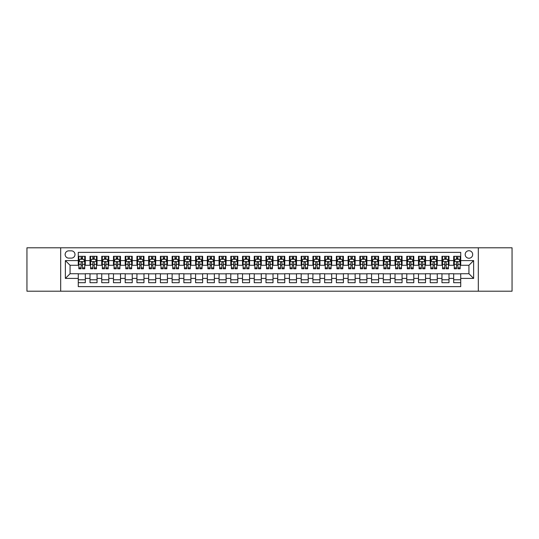 <?xml version="1.0" encoding="UTF-8"?>
<svg xmlns="http://www.w3.org/2000/svg" width="539" height="539" viewBox="0 0 539 539"><rect width="100%" height="100%" fill="white"/><g stroke="black" fill="none" stroke-linecap="round" stroke-linejoin="round"><path stroke-width="0.81" d="M468.937 250.729A3.753 3.753 0 0 0 465.184 254.482A3.753 3.753 0 0 0 468.937 258.235A3.753 3.753 0 0 0 472.69 254.482A3.753 3.753 0 0 0 468.937 250.729M478.322 291.201L512.05 291.201L512.05 247.799L478.322 247.799L478.322 291.201L60.678 291.201L60.678 247.799L26.95 247.799L26.95 291.201L60.678 291.201M460.724 256.301L453.683 256.301L453.683 260.586L448.994 260.586L448.994 265.276L453.683 265.276L453.683 260.586M448.994 260.586L448.994 256.301L441.953 256.301L441.953 260.586L437.264 260.586L437.264 265.276L441.953 265.276L441.953 260.586M437.264 260.586L437.264 256.301L430.223 256.301L430.223 260.586L425.527 260.586L425.527 265.276L430.223 265.276L430.223 260.586M425.527 260.586L425.527 256.301L418.493 256.301L418.493 260.586L413.797 260.586L413.797 265.276L418.493 265.276L418.493 260.586M413.797 260.586L413.797 256.301L406.756 256.301L406.756 260.586L402.067 260.586L402.067 265.276L406.756 265.276L406.756 260.586M402.067 260.586L402.067 256.301L395.026 256.301L395.026 260.586L390.337 260.586L390.337 265.276L395.026 265.276L395.026 260.586M390.337 260.586L390.337 256.301L383.296 256.301L383.296 260.586L378.6 260.586L378.6 265.276L383.296 265.276L383.296 260.586M378.6 260.586L378.6 256.301L371.566 256.301L371.566 260.586L366.87 260.586L366.87 265.276L371.566 265.276L371.566 260.586M366.87 260.586L366.87 256.301L359.83 256.301L359.83 260.586L355.14 260.586L355.14 265.276L359.83 265.276L359.83 260.586M355.14 260.586L355.14 256.301L348.1 256.301L348.1 260.586L343.41 260.586L343.41 265.276L348.1 265.276L348.1 260.586M343.41 260.586L343.41 256.301L336.37 256.301L336.37 260.586L331.68 260.586L331.68 265.276L336.37 265.276L336.37 260.586M331.68 260.586L331.68 256.301L324.64 256.301L324.64 260.586L319.944 260.586L319.944 265.276L324.64 265.276L324.64 260.586M319.944 260.586L319.944 256.301L312.91 256.301L312.91 260.586L308.214 260.586L308.214 265.276L312.91 265.276L312.91 260.586M308.214 260.586L308.214 256.301L301.173 256.301L301.173 260.586L296.484 260.586L296.484 265.276L301.173 265.276L301.173 260.586M296.484 260.586L296.484 256.301L289.443 256.301L289.443 260.586L284.754 260.586L284.754 265.276L289.443 265.276L289.443 260.586M284.754 260.586L284.754 256.301L277.713 256.301L277.713 260.586L273.017 260.586L273.017 265.276L277.713 265.276L277.713 260.586M273.017 260.586L273.017 256.301L265.983 256.301L265.983 260.586L261.287 260.586L261.287 265.276L265.983 265.276L265.983 260.586M261.287 260.586L261.287 256.301L254.246 256.301L254.246 260.586L249.557 260.586L249.557 265.276L254.246 265.276L254.246 260.586M249.557 260.586L249.557 256.301L242.516 256.301L242.516 260.586L237.827 260.586L237.827 265.276L242.516 265.276L242.516 260.586M237.827 260.586L237.827 256.301L230.786 256.301L230.786 260.586L226.09 260.586L226.09 265.276L230.786 265.276L230.786 260.586M226.09 260.586L226.09 256.301L219.056 256.301L219.056 260.586L214.36 260.586L214.36 265.276L219.056 265.276L219.056 260.586M214.36 260.586L214.36 256.301L207.32 256.301L207.32 260.586L202.63 260.586L202.63 265.276L207.32 265.276L207.32 260.586M202.63 260.586L202.63 256.301L195.59 256.301L195.59 260.586L190.9 260.586L190.9 265.276L195.59 265.276L195.59 260.586M190.9 260.586L190.9 256.301L183.86 256.301L183.86 260.586L179.17 260.586L179.17 265.276L183.86 265.276L183.86 260.586M179.17 260.586L179.17 256.301L172.13 256.301L172.13 260.586L167.434 260.586L167.434 265.276L172.13 265.276L172.13 260.586M167.434 260.586L167.434 256.301L160.4 256.301L160.4 260.586L155.704 260.586L155.704 265.276L160.4 265.276L160.4 260.586M155.704 260.586L155.704 256.301L148.663 256.301L148.663 260.586L143.974 260.586L143.974 265.276L148.663 265.276L148.663 260.586M143.974 260.586L143.974 256.301L136.933 256.301L136.933 260.586L132.244 260.586L132.244 265.276L136.933 265.276L136.933 260.586M132.244 260.586L132.244 256.301L125.203 256.301L125.203 260.586L120.507 260.586L120.507 265.276L125.203 265.276L125.203 260.586M120.507 260.586L120.507 256.301L113.473 256.301L113.473 260.586L108.777 260.586L108.777 265.276L113.473 265.276L113.473 260.586M108.777 260.586L108.777 256.301L101.736 256.301L101.736 260.586L97.047 260.586L97.047 265.276L101.736 265.276L101.736 260.586M97.047 260.586L97.047 256.301L90.006 256.301L90.006 265.276L85.317 265.276L85.317 256.301L78.276 256.301M78.276 282.699L85.317 282.699L85.317 273.724L90.006 273.724L90.006 282.699L97.047 282.699L97.047 273.724L101.736 273.724L101.736 278.414L97.047 278.414M101.736 278.414L101.736 282.699L108.777 282.699L108.777 273.724L113.473 273.724L113.473 278.414L108.777 278.414M113.473 278.414L113.473 282.699L120.507 282.699L120.507 273.724L125.203 273.724L125.203 278.414L120.507 278.414M125.203 278.414L125.203 282.699L132.244 282.699L132.244 273.724L136.933 273.724L136.933 278.414L132.244 278.414M136.933 278.414L136.933 282.699L143.974 282.699L143.974 273.724L148.663 273.724L148.663 278.414L143.974 278.414M148.663 278.414L148.663 282.699L155.704 282.699L155.704 273.724L160.4 273.724L160.4 278.414L155.704 278.414M160.4 278.414L160.4 282.699L167.434 282.699L167.434 273.724L172.13 273.724L172.13 278.414L167.434 278.414M172.13 278.414L172.13 282.699L179.17 282.699L179.17 273.724L183.86 273.724L183.86 278.414L179.17 278.414M183.86 278.414L183.86 282.699L190.9 282.699L190.9 273.724L195.59 273.724L195.59 278.414L190.9 278.414M195.59 278.414L195.59 282.699L202.63 282.699L202.63 273.724L207.32 273.724L207.32 278.414L202.63 278.414M207.32 278.414L207.32 282.699L214.36 282.699L214.36 273.724L219.056 273.724L219.056 278.414L214.36 278.414M219.056 278.414L219.056 282.699L226.09 282.699L226.09 273.724L230.786 273.724L230.786 278.414L226.09 278.414M230.786 278.414L230.786 282.699L237.827 282.699L237.827 273.724L242.516 273.724L242.516 278.414L237.827 278.414M242.516 278.414L242.516 282.699L249.557 282.699L249.557 273.724L254.246 273.724L254.246 278.414L249.557 278.414M254.246 278.414L254.246 282.699L261.287 282.699L261.287 273.724L265.983 273.724L265.983 278.414L261.287 278.414M265.983 278.414L265.983 282.699L273.017 282.699L273.017 273.724L277.713 273.724L277.713 278.414L273.017 278.414M277.713 278.414L277.713 282.699L284.754 282.699L284.754 273.724L289.443 273.724L289.443 278.414L284.754 278.414M289.443 278.414L289.443 282.699L296.484 282.699L296.484 273.724L301.173 273.724L301.173 278.414L296.484 278.414M301.173 278.414L301.173 282.699L308.214 282.699L308.214 273.724L312.91 273.724L312.91 278.414L308.214 278.414M312.91 278.414L312.91 282.699L319.944 282.699L319.944 273.724L324.64 273.724L324.64 278.414L319.944 278.414M324.64 278.414L324.64 282.699L331.68 282.699L331.68 273.724L336.37 273.724L336.37 278.414L331.68 278.414M336.37 278.414L336.37 282.699L343.41 282.699L343.41 273.724L348.1 273.724L348.1 278.414L343.41 278.414M348.1 278.414L348.1 282.699L355.14 282.699L355.14 273.724L359.83 273.724L359.83 278.414L355.14 278.414M359.83 278.414L359.83 282.699L366.87 282.699L366.87 273.724L371.566 273.724L371.566 278.414L366.87 278.414M371.566 278.414L371.566 282.699L378.6 282.699L378.6 273.724L383.296 273.724L383.296 278.414L378.6 278.414M383.296 278.414L383.296 282.699L390.337 282.699L390.337 273.724L395.026 273.724L395.026 278.414L390.337 278.414M395.026 278.414L395.026 282.699L402.067 282.699L402.067 273.724L406.756 273.724L406.756 278.414L402.067 278.414M406.756 278.414L406.756 282.699L413.797 282.699L413.797 273.724L418.493 273.724L418.493 278.414L413.797 278.414M418.493 278.414L418.493 282.699L425.527 282.699L425.527 273.724L430.223 273.724L430.223 278.414L425.527 278.414M430.223 278.414L430.223 282.699L437.264 282.699L437.264 273.724L441.953 273.724L441.953 278.414L437.264 278.414M441.953 278.414L441.953 282.699L448.994 282.699L448.994 273.724L453.683 273.724L453.683 278.414L448.994 278.414M68.77 258.12L71.357 258.12A3.638 3.638 0 0 0 74.988 254.482A3.638 3.638 0 0 0 71.357 250.844L68.77 250.844A3.638 3.638 0 0 0 65.138 254.482A3.638 3.638 0 0 0 68.77 258.12M478.322 247.799L60.678 247.799M460.724 260.586L460.724 252.373L78.276 252.373L78.276 265.276L70.063 265.276L70.063 273.724L78.276 273.724L78.276 286.627L460.724 286.627L460.724 273.724L468.937 273.724L468.937 265.276L460.724 265.276L460.724 260.586L473.626 260.586L473.626 278.414L460.724 278.414M78.276 278.414L65.374 278.414L65.374 260.586L78.276 260.586M453.683 278.414L453.683 282.699L460.724 282.699M78.276 259.232L78.862 259.232M81.093 259.232L82.501 259.232M84.731 259.232L85.317 259.232M78.276 265.161L78.862 265.161M81.093 265.161L82.501 265.161M84.731 265.161L85.317 265.161M78.276 273.839L85.317 273.839M78.276 279.768L85.317 279.768M90.006 265.161L90.592 265.161M92.823 265.161L94.231 265.161M96.461 265.161L97.047 265.161M90.006 259.232L90.592 259.232M92.823 259.232L94.231 259.232M96.461 259.232L97.047 259.232M90.006 273.839L97.047 273.839M90.006 279.768L97.047 279.768M101.736 273.839L108.777 273.839M101.736 279.768L108.777 279.768M101.736 259.232L102.322 259.232M104.553 259.232L105.961 259.232M108.191 259.232L108.777 259.232M101.736 265.161L102.322 265.161M104.553 265.161L105.961 265.161M108.191 265.161L108.777 265.161M113.473 273.839L120.507 273.839M113.473 279.768L120.507 279.768M113.473 259.232L114.059 259.232M116.283 259.232L117.691 259.232M119.921 259.232L120.507 259.232M113.473 265.161L114.059 265.161M116.283 265.161L117.691 265.161M119.921 265.161L120.507 265.161M125.203 273.839L132.244 273.839M125.203 279.768L132.244 279.768M125.203 259.232L125.789 259.232M128.019 259.232L129.427 259.232M131.657 259.232L132.244 259.232M125.203 265.161L125.789 265.161M128.019 265.161L129.427 265.161M131.657 265.161L132.244 265.161M136.933 273.839L143.974 273.839M136.933 279.768L143.974 279.768M136.933 259.232L137.519 259.232M139.749 259.232L141.157 259.232M143.387 259.232L143.974 259.232M136.933 265.161L137.519 265.161M139.749 265.161L141.157 265.161M143.387 265.161L143.974 265.161M148.663 273.839L155.704 273.839M148.663 279.768L155.704 279.768M148.663 259.232L149.249 259.232M151.479 259.232L152.887 259.232M155.117 259.232L155.704 259.232M148.663 265.161L149.249 265.161M151.479 265.161L152.887 265.161M155.117 265.161L155.704 265.161M160.4 273.839L167.434 273.839M160.4 279.768L167.434 279.768M160.4 259.232L160.986 259.232M163.209 259.232L164.617 259.232M166.847 259.232L167.434 259.232M160.4 265.161L160.986 265.161M163.209 265.161L164.617 265.161M166.847 265.161L167.434 265.161M172.13 273.839L179.17 273.839M172.13 279.768L179.17 279.768M172.13 259.232L172.716 259.232M174.946 259.232L176.354 259.232M178.577 259.232L179.17 259.232M172.13 265.161L172.716 265.161M174.946 265.161L176.354 265.161M178.577 265.161L179.17 265.161M183.86 273.839L190.9 273.839M183.86 279.768L190.9 279.768M183.86 259.232L184.446 259.232M186.676 259.232L188.084 259.232M190.314 259.232L190.9 259.232M183.86 265.161L184.446 265.161M186.676 265.161L188.084 265.161M190.314 265.161L190.9 265.161M195.59 273.839L202.63 273.839M195.59 279.768L202.63 279.768M195.59 259.232L196.176 259.232M198.406 259.232L199.814 259.232M202.044 259.232L202.63 259.232M195.59 265.161L196.176 265.161M198.406 265.161L199.814 265.161M202.044 265.161L202.63 265.161M207.32 273.839L214.36 273.839M207.32 279.768L214.36 279.768M207.32 259.232L207.913 259.232M210.136 259.232L211.544 259.232M213.774 259.232L214.36 259.232M207.32 265.161L207.913 265.161M210.136 265.161L211.544 265.161M213.774 265.161L214.36 265.161M219.056 273.839L226.09 273.839M219.056 279.768L226.09 279.768M219.056 259.232L219.642 259.232M221.873 259.232L223.281 259.232M225.504 259.232L226.09 259.232M219.056 265.161L219.642 265.161M221.873 265.161L223.281 265.161M225.504 265.161L226.09 265.161M230.786 273.839L237.827 273.839M230.786 279.768L237.827 279.768M230.786 259.232L231.372 259.232M233.603 259.232L235.011 259.232M237.241 259.232L237.827 259.232M230.786 265.161L231.372 265.161M233.603 265.161L235.011 265.161M237.241 265.161L237.827 265.161M242.516 273.839L249.557 273.839M242.516 279.768L249.557 279.768M242.516 259.232L243.102 259.232M245.333 259.232L246.741 259.232M248.971 259.232L249.557 259.232M242.516 265.161L243.102 265.161M245.333 265.161L246.741 265.161M248.971 265.161L249.557 265.161M254.246 273.839L261.287 273.839M254.246 279.768L261.287 279.768M254.246 259.232L254.832 259.232M257.063 259.232L258.471 259.232M260.701 259.232L261.287 259.232M254.246 265.161L254.832 265.161M257.063 265.161L258.471 265.161M260.701 265.161L261.287 265.161M265.983 273.839L273.017 273.839M265.983 279.768L273.017 279.768M265.983 259.232L266.569 259.232M268.799 259.232L270.201 259.232M272.431 259.232L273.017 259.232M265.983 265.161L266.569 265.161M268.799 265.161L270.201 265.161M272.431 265.161L273.017 265.161M277.713 273.839L284.754 273.839M277.713 279.768L284.754 279.768M277.713 259.232L278.299 259.232M280.529 259.232L281.937 259.232M284.168 259.232L284.754 259.232M277.713 265.161L278.299 265.161M280.529 265.161L281.937 265.161M284.168 265.161L284.754 265.161M289.443 273.839L296.484 273.839M289.443 279.768L296.484 279.768M289.443 259.232L290.029 259.232M292.259 259.232L293.667 259.232M295.898 259.232L296.484 259.232M289.443 265.161L290.029 265.161M292.259 265.161L293.667 265.161M295.898 265.161L296.484 265.161M301.173 273.839L308.214 273.839M301.173 279.768L308.214 279.768M301.173 259.232L301.759 259.232M303.989 259.232L305.397 259.232M307.628 259.232L308.214 259.232M301.173 265.161L301.759 265.161M303.989 265.161L305.397 265.161M307.628 265.161L308.214 265.161M312.91 273.839L319.944 273.839M312.91 279.768L319.944 279.768M312.91 259.232L313.496 259.232M315.719 259.232L317.127 259.232M319.357 259.232L319.944 259.232M312.91 265.161L313.496 265.161M315.719 265.161L317.127 265.161M319.357 265.161L319.944 265.161M324.64 273.839L331.68 273.839M324.64 279.768L331.68 279.768M324.64 259.232L325.226 259.232M327.456 259.232L328.864 259.232M331.087 259.232L331.68 259.232M324.64 265.161L325.226 265.161M327.456 265.161L328.864 265.161M331.087 265.161L331.68 265.161M336.37 273.839L343.41 273.839M336.37 279.768L343.41 279.768M336.37 259.232L336.956 259.232M339.186 259.232L340.594 259.232M342.824 259.232L343.41 259.232M336.37 265.161L336.956 265.161M339.186 265.161L340.594 265.161M342.824 265.161L343.41 265.161M348.1 273.839L355.14 273.839M348.1 279.768L355.14 279.768M348.1 259.232L348.686 259.232M350.916 259.232L352.324 259.232M354.554 259.232L355.14 259.232M348.1 265.161L348.686 265.161M350.916 265.161L352.324 265.161M354.554 265.161L355.14 265.161M359.83 273.839L366.87 273.839M359.83 279.768L366.87 279.768M359.83 259.232L360.423 259.232M362.646 259.232L364.054 259.232M366.284 259.232L366.87 259.232M359.83 265.161L360.423 265.161M362.646 265.161L364.054 265.161M366.284 265.161L366.87 265.161M371.566 273.839L378.6 273.839M371.566 279.768L378.6 279.768M371.566 259.232L372.153 259.232M374.383 259.232L375.791 259.232M378.014 259.232L378.6 259.232M371.566 265.161L372.153 265.161M374.383 265.161L375.791 265.161M378.014 265.161L378.6 265.161M383.296 273.839L390.337 273.839M383.296 279.768L390.337 279.768M383.296 259.232L383.883 259.232M386.113 259.232L387.521 259.232M389.751 259.232L390.337 259.232M383.296 265.161L383.883 265.161M386.113 265.161L387.521 265.161M389.751 265.161L390.337 265.161M395.026 273.839L402.067 273.839M395.026 279.768L402.067 279.768M395.026 259.232L395.613 259.232M397.843 259.232L399.251 259.232M401.481 259.232L402.067 259.232M395.026 265.161L395.613 265.161M397.843 265.161L399.251 265.161M401.481 265.161L402.067 265.161M406.756 273.839L413.797 273.839M406.756 279.768L413.797 279.768M406.756 259.232L407.343 259.232M409.573 259.232L410.981 259.232M413.211 259.232L413.797 259.232M406.756 265.161L407.343 265.161M409.573 265.161L410.981 265.161M413.211 265.161L413.797 265.161M418.493 273.839L425.527 273.839M418.493 279.768L425.527 279.768M418.493 259.232L419.079 259.232M421.309 259.232L422.717 259.232M424.941 259.232L425.527 259.232M418.493 265.161L419.079 265.161M421.309 265.161L422.717 265.161M424.941 265.161L425.527 265.161M430.223 273.839L437.264 273.839M430.223 279.768L437.264 279.768M430.223 259.232L430.809 259.232M433.039 259.232L434.447 259.232M436.678 259.232L437.264 259.232M430.223 265.161L430.809 265.161M433.039 265.161L434.447 265.161M436.678 265.161L437.264 265.161M441.953 273.839L448.994 273.839M441.953 279.768L448.994 279.768M441.953 259.232L442.539 259.232M444.769 259.232L446.177 259.232M448.408 259.232L448.994 259.232M441.953 265.161L442.539 265.161M444.769 265.161L446.177 265.161M448.408 265.161L448.994 265.161M453.683 273.839L460.724 273.839M453.683 279.768L460.724 279.768M453.683 259.232L454.269 259.232M456.499 259.232L457.907 259.232M460.138 259.232L460.724 259.232M453.683 265.161L454.269 265.161M456.499 265.161L457.907 265.161M460.138 265.161L460.724 265.161M70.063 265.276L65.374 260.586M70.063 273.724L65.374 278.414M473.626 260.586L468.937 265.276M473.626 278.414L468.937 273.724M82.501 257.824L81.093 257.824M84.731 267.843L82.501 267.843L82.501 268.799L84.731 268.799L84.731 261.637L83.552 259.293L80.035 259.293L78.862 261.637L78.862 268.799L81.093 268.799L81.093 267.843L78.862 267.843M78.862 261.637L78.862 256.301M84.731 261.637L84.731 256.301M81.093 259.293L81.093 256.301M82.501 256.301L82.501 259.293M82.501 267.843L82.501 262.52C82.029 261.617 81.564 261.617 81.093 262.52L81.093 267.843M94.231 257.824L92.823 257.824M96.461 267.843L94.231 267.843L94.231 268.799L96.461 268.799L96.461 261.637L95.288 259.293L91.765 259.293L90.592 261.637L90.592 268.799L92.823 268.799L92.823 267.843L90.592 267.843M90.592 261.637L90.592 256.301M96.461 261.637L96.461 256.301M92.823 259.293L92.823 256.301M94.231 256.301L94.231 259.293M94.231 267.843L94.231 262.52C93.759 261.617 93.294 261.617 92.823 262.52L92.823 267.843M105.961 257.824L104.553 257.824M108.191 267.843L105.961 267.843L105.961 268.799L108.191 268.799L108.191 261.637L107.018 259.293L103.501 259.293L102.322 261.637L102.322 268.799L104.553 268.799L104.553 267.843L102.322 267.843M102.322 261.637L102.322 256.301M108.191 261.637L108.191 256.301M104.553 259.293L104.553 256.301M105.961 256.301L105.961 259.293M105.961 267.843L105.961 262.52C105.496 261.617 105.024 261.617 104.553 262.52L104.553 267.843M117.691 257.824L116.283 257.824M119.921 267.843L117.691 267.843L117.691 268.799L119.921 268.799L119.921 261.637L118.748 259.293L115.231 259.293L114.059 261.637L114.059 268.799L116.283 268.799L116.283 267.843L114.059 267.843M114.059 261.637L114.059 256.301M119.921 261.637L119.921 256.301M116.283 259.293L116.283 256.301M117.691 256.301L117.691 259.293M117.691 267.843L117.691 262.52C117.226 261.617 116.754 261.617 116.283 262.52L116.283 267.843M129.427 257.824L128.019 257.824M131.657 267.843L129.427 267.843L129.427 268.799L131.657 268.799L131.657 261.637L130.478 259.293L126.961 259.293L125.789 261.637L125.789 268.799L128.019 268.799L128.019 267.843L125.789 267.843M125.789 261.637L125.789 256.301M131.657 261.637L131.657 256.301M128.019 259.293L128.019 256.301M129.427 256.301L129.427 259.293M129.427 267.843L129.427 262.52C128.956 261.617 128.484 261.617 128.019 262.52L128.019 267.843M141.157 257.824L139.749 257.824M143.387 267.843L141.157 267.843L141.157 268.799L143.387 268.799L143.387 261.637L142.215 259.293L138.691 259.293L137.519 261.637L137.519 268.799L139.749 268.799L139.749 267.843L137.519 267.843M137.519 261.637L137.519 256.301M143.387 261.637L143.387 256.301M139.749 259.293L139.749 256.301M141.157 256.301L141.157 259.293M141.157 267.843L141.157 262.52C140.686 261.617 140.221 261.617 139.749 262.52L139.749 267.843M152.887 257.824L151.479 257.824M155.117 267.843L152.887 267.843L152.887 268.799L155.117 268.799L155.117 261.637L153.945 259.293L150.421 259.293L149.249 261.637L149.249 268.799L151.479 268.799L151.479 267.843L149.249 267.843M149.249 261.637L149.249 256.301M155.117 261.637L155.117 256.301M151.479 259.293L151.479 256.301M152.887 256.301L152.887 259.293M152.887 267.843L152.887 262.52C152.422 261.617 151.951 261.617 151.479 262.52L151.479 267.843M164.617 257.824L163.209 257.824M166.847 267.843L164.617 267.843L164.617 268.799L166.847 268.799L166.847 261.637L165.675 259.293L162.158 259.293L160.986 261.637L160.986 268.799L163.209 268.799L163.209 267.843L160.986 267.843M160.986 261.637L160.986 256.301M166.847 261.637L166.847 256.301M163.209 259.293L163.209 256.301M164.617 256.301L164.617 259.293M164.617 267.843L164.617 262.52C164.152 261.617 163.681 261.617 163.209 262.52L163.209 267.843M176.354 257.824L174.946 257.824M178.577 267.843L176.354 267.843L176.354 268.799L178.577 268.799L178.577 261.637L177.405 259.293L173.888 259.293L172.716 261.637L172.716 268.799L174.946 268.799L174.946 267.843L172.716 267.843M172.716 261.637L172.716 256.301M178.577 261.637L178.577 256.301M174.946 259.293L174.946 256.301M176.354 256.301L176.354 259.293M176.354 267.843L176.354 262.52C175.882 261.617 175.411 261.617 174.946 262.52L174.946 267.843M188.084 257.824L186.676 257.824M190.314 267.843L188.084 267.843L188.084 268.799L190.314 268.799L190.314 261.637L189.142 259.293L185.618 259.293L184.446 261.637L184.446 268.799L186.676 268.799L186.676 267.843L184.446 267.843M184.446 261.637L184.446 256.301M190.314 261.637L190.314 256.301M186.676 259.293L186.676 256.301M188.084 256.301L188.084 259.293M188.084 267.843L188.084 262.52C187.612 261.617 187.148 261.617 186.676 262.52L186.676 267.843M199.814 257.824L198.406 257.824M202.044 267.843L199.814 267.843L199.814 268.799L202.044 268.799L202.044 261.637L200.872 259.293L197.348 259.293L196.176 261.637L196.176 268.799L198.406 268.799L198.406 267.843L196.176 267.843M196.176 261.637L196.176 256.301M202.044 261.637L202.044 256.301M198.406 259.293L198.406 256.301M199.814 256.301L199.814 259.293M199.814 267.843L199.814 262.52C199.349 261.617 198.878 261.617 198.406 262.52L198.406 267.843M211.544 257.824L210.136 257.824M213.774 267.843L211.544 267.843L211.544 268.799L213.774 268.799L213.774 261.637L212.602 259.293L209.085 259.293L207.913 261.637L207.913 268.799L210.136 268.799L210.136 267.843L207.913 267.843M207.913 261.637L207.913 256.301M213.774 261.637L213.774 256.301M210.136 259.293L210.136 256.301M211.544 256.301L211.544 259.293M211.544 267.843L211.544 262.52C211.079 261.617 210.608 261.617 210.136 262.52L210.136 267.843M223.281 257.824L221.873 257.824M225.504 267.843L223.281 267.843L223.281 268.799L225.504 268.799L225.504 261.637L224.332 259.293L220.815 259.293L219.642 261.637L219.642 268.799L221.873 268.799L221.873 267.843L219.642 267.843M219.642 261.637L219.642 256.301M225.504 261.637L225.504 256.301M221.873 259.293L221.873 256.301M223.281 256.301L223.281 259.293M223.281 267.843L223.281 262.52C222.809 261.617 222.337 261.617 221.873 262.52L221.873 267.843M235.011 257.824L233.603 257.824M237.241 267.843L235.011 267.843L235.011 268.799L237.241 268.799L237.241 261.637L236.062 259.293L232.545 259.293L231.372 261.637L231.372 268.799L233.603 268.799L233.603 267.843L231.372 267.843M231.372 261.637L231.372 256.301M237.241 261.637L237.241 256.301M233.603 259.293L233.603 256.301M235.011 256.301L235.011 259.293M235.011 267.843L235.011 262.52C234.539 261.617 234.074 261.617 233.603 262.52L233.603 267.843M246.741 257.824L245.333 257.824M248.971 267.843L246.741 267.843L246.741 268.799L248.971 268.799L248.971 261.637L247.799 259.293L244.275 259.293L243.102 261.637L243.102 268.799L245.333 268.799L245.333 267.843L243.102 267.843M243.102 261.637L243.102 256.301M248.971 261.637L248.971 256.301M245.333 259.293L245.333 256.301M246.741 256.301L246.741 259.293M246.741 267.843L246.741 262.52C246.269 261.617 245.804 261.617 245.333 262.52L245.333 267.843M258.471 257.824L257.063 257.824M260.701 267.843L258.471 267.843L258.471 268.799L260.701 268.799L260.701 261.637L259.528 259.293L256.012 259.293L254.832 261.637L254.832 268.799L257.063 268.799L257.063 267.843L254.832 267.843M254.832 261.637L254.832 256.301M260.701 261.637L260.701 256.301M257.063 259.293L257.063 256.301M258.471 256.301L258.471 259.293M258.471 267.843L258.471 262.52C258.006 261.617 257.534 261.617 257.063 262.52L257.063 267.843M270.201 257.824L268.799 257.824M272.431 267.843L270.201 267.843L270.201 268.799L272.431 268.799L272.431 261.637L271.258 259.293L267.742 259.293L266.569 261.637L266.569 268.799L268.799 268.799L268.799 267.843L266.569 267.843M266.569 261.637L266.569 256.301M272.431 261.637L272.431 256.301M268.799 259.293L268.799 256.301M270.201 256.301L270.201 259.293M270.201 267.843L270.201 262.52C269.736 261.617 269.264 261.617 268.799 262.52L268.799 267.843M281.937 257.824L280.529 257.824M284.168 267.843L281.937 267.843L281.937 268.799L284.168 268.799L284.168 261.637L282.988 259.293L279.471 259.293L278.299 261.637L278.299 268.799L280.529 268.799L280.529 267.843L278.299 267.843M278.299 261.637L278.299 256.301M284.168 261.637L284.168 256.301M280.529 259.293L280.529 256.301M281.937 256.301L281.937 259.293M281.937 267.843L281.937 262.52C281.466 261.617 281.001 261.617 280.529 262.52L280.529 267.843M293.667 257.824L292.259 257.824M295.898 267.843L293.667 267.843L293.667 268.799L295.898 268.799L295.898 261.637L294.725 259.293L291.201 259.293L290.029 261.637L290.029 268.799L292.259 268.799L292.259 267.843L290.029 267.843M290.029 261.637L290.029 256.301M295.898 261.637L295.898 256.301M292.259 259.293L292.259 256.301M293.667 256.301L293.667 259.293M293.667 267.843L293.667 262.52C293.196 261.617 292.731 261.617 292.259 262.52L292.259 267.843M305.397 257.824L303.989 257.824M307.628 267.843L305.397 267.843L305.397 268.799L307.628 268.799L307.628 261.637L306.455 259.293L302.938 259.293L301.759 261.637L301.759 268.799L303.989 268.799L303.989 267.843L301.759 267.843M301.759 261.637L301.759 256.301M307.628 261.637L307.628 256.301M303.989 259.293L303.989 256.301M305.397 256.301L305.397 259.293M305.397 267.843L305.397 262.52C304.933 261.617 304.461 261.617 303.989 262.52L303.989 267.843M317.127 257.824L315.719 257.824M319.357 267.843L317.127 267.843L317.127 268.799L319.357 268.799L319.357 261.637L318.185 259.293L314.668 259.293L313.496 261.637L313.496 268.799L315.719 268.799L315.719 267.843L313.496 267.843M313.496 261.637L313.496 256.301M319.357 261.637L319.357 256.301M315.719 259.293L315.719 256.301M317.127 256.301L317.127 259.293M317.127 267.843L317.127 262.52C316.662 261.617 316.191 261.617 315.719 262.52L315.719 267.843M328.864 257.824L327.456 257.824M331.087 267.843L328.864 267.843L328.864 268.799L331.087 268.799L331.087 261.637L329.915 259.293L326.398 259.293L325.226 261.637L325.226 268.799L327.456 268.799L327.456 267.843L325.226 267.843M325.226 261.637L325.226 256.301M331.087 261.637L331.087 256.301M327.456 259.293L327.456 256.301M328.864 256.301L328.864 259.293M328.864 267.843L328.864 262.52C328.392 261.617 327.921 261.617 327.456 262.52L327.456 267.843M340.594 257.824L339.186 257.824M342.824 267.843L340.594 267.843L340.594 268.799L342.824 268.799L342.824 261.637L341.652 259.293L338.128 259.293L336.956 261.637L336.956 268.799L339.186 268.799L339.186 267.843L336.956 267.843M336.956 261.637L336.956 256.301M342.824 261.637L342.824 256.301M339.186 259.293L339.186 256.301M340.594 256.301L340.594 259.293M340.594 267.843L340.594 262.52C340.122 261.617 339.658 261.617 339.186 262.52L339.186 267.843M352.324 257.824L350.916 257.824M354.554 267.843L352.324 267.843L352.324 268.799L354.554 268.799L354.554 261.637L353.382 259.293L349.858 259.293L348.686 261.637L348.686 268.799L350.916 268.799L350.916 267.843L348.686 267.843M348.686 261.637L348.686 256.301M354.554 261.637L354.554 256.301M350.916 259.293L350.916 256.301M352.324 256.301L352.324 259.293M352.324 267.843L352.324 262.52C351.859 261.617 351.388 261.617 350.916 262.52L350.916 267.843M364.054 257.824L362.646 257.824M366.284 267.843L364.054 267.843L364.054 268.799L366.284 268.799L366.284 261.637L365.112 259.293L361.595 259.293L360.423 261.637L360.423 268.799L362.646 268.799L362.646 267.843L360.423 267.843M360.423 261.637L360.423 256.301M366.284 261.637L366.284 256.301M362.646 259.293L362.646 256.301M364.054 256.301L364.054 259.293M364.054 267.843L364.054 262.52C363.589 261.617 363.118 261.617 362.646 262.52L362.646 267.843M375.791 257.824L374.383 257.824M378.014 267.843L375.791 267.843L375.791 268.799L378.014 268.799L378.014 261.637L376.842 259.293L373.325 259.293L372.153 261.637L372.153 268.799L374.383 268.799L374.383 267.843L372.153 267.843M372.153 261.637L372.153 256.301M378.014 261.637L378.014 256.301M374.383 259.293L374.383 256.301M375.791 256.301L375.791 259.293M375.791 267.843L375.791 262.52C375.319 261.617 374.848 261.617 374.383 262.52L374.383 267.843M387.521 257.824L386.113 257.824M389.751 267.843L387.521 267.843L387.521 268.799L389.751 268.799L389.751 261.637L388.579 259.293L385.055 259.293L383.883 261.637L383.883 268.799L386.113 268.799L386.113 267.843L383.883 267.843M383.883 261.637L383.883 256.301M389.751 261.637L389.751 256.301M386.113 259.293L386.113 256.301M387.521 256.301L387.521 259.293M387.521 267.843L387.521 262.52C387.049 261.617 386.584 261.617 386.113 262.52L386.113 267.843M399.251 257.824L397.843 257.824M401.481 267.843L399.251 267.843L399.251 268.799L401.481 268.799L401.481 261.637L400.309 259.293L396.785 259.293L395.613 261.637L395.613 268.799L397.843 268.799L397.843 267.843L395.613 267.843M395.613 261.637L395.613 256.301M401.481 261.637L401.481 256.301M397.843 259.293L397.843 256.301M399.251 256.301L399.251 259.293M399.251 267.843L399.251 262.52C398.779 261.617 398.314 261.617 397.843 262.52L397.843 267.843M410.981 257.824L409.573 257.824M413.211 267.843L410.981 267.843L410.981 268.799L413.211 268.799L413.211 261.637L412.039 259.293L408.522 259.293L407.343 261.637L407.343 268.799L409.573 268.799L409.573 267.843L407.343 267.843M407.343 261.637L407.343 256.301M413.211 261.637L413.211 256.301M409.573 259.293L409.573 256.301M410.981 256.301L410.981 259.293M410.981 267.843L410.981 262.52C410.516 261.617 410.044 261.617 409.573 262.52L409.573 267.843M422.717 257.824L421.309 257.824M424.941 267.843L422.717 267.843L422.717 268.799L424.941 268.799L424.941 261.637L423.769 259.293L420.252 259.293L419.079 261.637L419.079 268.799L421.309 268.799L421.309 267.843L419.079 267.843M419.079 261.637L419.079 256.301M424.941 261.637L424.941 256.301M421.309 259.293L421.309 256.301M422.717 256.301L422.717 259.293M422.717 267.843L422.717 262.52C422.246 261.617 421.774 261.617 421.309 262.52L421.309 267.843M434.447 257.824L433.039 257.824M436.678 267.843L434.447 267.843L434.447 268.799L436.678 268.799L436.678 261.637L435.499 259.293L431.982 259.293L430.809 261.637L430.809 268.799L433.039 268.799L433.039 267.843L430.809 267.843M430.809 261.637L430.809 256.301M436.678 261.637L436.678 256.301M433.039 259.293L433.039 256.301M434.447 256.301L434.447 259.293M434.447 267.843L434.447 262.52C433.976 261.617 433.511 261.617 433.039 262.52L433.039 267.843M446.177 257.824L444.769 257.824M448.408 267.843L446.177 267.843L446.177 268.799L448.408 268.799L448.408 261.637L447.235 259.293L443.712 259.293L442.539 261.637L442.539 268.799L444.769 268.799L444.769 267.843L442.539 267.843M442.539 261.637L442.539 256.301M448.408 261.637L448.408 256.301M444.769 259.293L444.769 256.301M446.177 256.301L446.177 259.293M446.177 267.843L446.177 262.52C445.706 261.617 445.241 261.617 444.769 262.52L444.769 267.843M457.907 257.824L456.499 257.824M460.138 267.843L457.907 267.843L457.907 268.799L460.138 268.799L460.138 261.637L458.965 259.293L455.448 259.293L454.269 261.637L454.269 268.799L456.499 268.799L456.499 267.843L454.269 267.843M454.269 261.637L454.269 256.301M460.138 261.637L460.138 256.301M456.499 259.293L456.499 256.301M457.907 256.301L457.907 259.293M457.907 267.843L457.907 262.52C457.443 261.617 456.971 261.617 456.499 262.52L456.499 267.843M90.006 278.414L85.317 278.414M90.006 260.586L85.317 260.586M84.697 261.583L78.889 261.583M78.862 259.939L79.711 259.939M83.875 259.939L84.731 259.939M81.093 264.359L78.862 264.359M84.731 264.359L82.501 264.359M82.501 258.572L81.093 258.572M96.427 261.583L90.626 261.583M90.592 259.939L91.441 259.939M95.612 259.939L96.461 259.939M92.823 264.359L90.592 264.359M96.461 264.359L94.231 264.359M94.231 258.572L92.823 258.572M108.164 261.583L102.356 261.583M102.322 259.939L103.178 259.939M107.342 259.939L108.191 259.939M104.553 264.359L102.322 264.359M108.191 264.359L105.961 264.359M105.961 258.572L104.553 258.572M119.894 261.583L114.086 261.583M114.059 259.939L114.908 259.939M119.072 259.939L119.921 259.939M116.283 264.359L114.059 264.359M119.921 264.359L117.691 264.359M117.691 258.572L116.283 258.572M131.624 261.583L125.816 261.583M125.789 259.939L126.638 259.939M130.802 259.939L131.657 259.939M128.019 264.359L125.789 264.359M131.657 264.359L129.427 264.359M129.427 258.572L128.019 258.572M143.354 261.583L137.546 261.583M137.519 259.939L138.368 259.939M142.539 259.939L143.387 259.939M139.749 264.359L137.519 264.359M143.387 264.359L141.157 264.359M141.157 258.572L139.749 258.572M155.091 261.583L149.283 261.583M149.249 259.939L150.105 259.939M154.269 259.939L155.117 259.939M151.479 264.359L149.249 264.359M155.117 264.359L152.887 264.359M152.887 258.572L151.479 258.572M166.82 261.583L161.013 261.583M160.986 259.939L161.835 259.939M165.999 259.939L166.847 259.939M163.209 264.359L160.986 264.359M166.847 264.359L164.617 264.359M164.617 258.572L163.209 258.572M178.55 261.583L172.743 261.583M172.716 259.939L173.565 259.939M177.729 259.939L178.577 259.939M174.946 264.359L172.716 264.359M178.577 264.359L176.354 264.359M176.354 258.572L174.946 258.572M190.28 261.583L184.473 261.583M184.446 259.939L185.295 259.939M189.458 259.939L190.314 259.939M186.676 264.359L184.446 264.359M190.314 264.359L188.084 264.359M188.084 258.572L186.676 258.572M202.017 261.583L196.209 261.583M196.176 259.939L197.031 259.939M201.195 259.939L202.044 259.939M198.406 264.359L196.176 264.359M202.044 264.359L199.814 264.359M199.814 258.572L198.406 258.572M213.747 261.583L207.939 261.583M207.913 259.939L208.761 259.939M212.925 259.939L213.774 259.939M210.136 264.359L207.913 264.359M213.774 264.359L211.544 264.359M211.544 258.572L210.136 258.572M225.477 261.583L219.669 261.583M219.642 259.939L220.491 259.939M224.655 259.939L225.504 259.939M221.873 264.359L219.642 264.359M225.504 264.359L223.281 264.359M223.281 258.572L221.873 258.572M237.207 261.583L231.399 261.583M231.372 259.939L232.221 259.939M236.385 259.939L237.241 259.939M233.603 264.359L231.372 264.359M237.241 264.359L235.011 264.359M235.011 258.572L233.603 258.572M248.937 261.583L243.136 261.583M243.102 259.939L243.951 259.939M248.122 259.939L248.971 259.939M245.333 264.359L243.102 264.359M248.971 264.359L246.741 264.359M246.741 258.572L245.333 258.572M260.674 261.583L254.866 261.583M254.832 259.939L255.688 259.939M259.852 259.939L260.701 259.939M257.063 264.359L254.832 264.359M260.701 264.359L258.471 264.359M258.471 258.572L257.063 258.572M272.404 261.583L266.596 261.583M266.569 259.939L267.418 259.939M271.582 259.939L272.431 259.939M268.799 264.359L266.569 264.359M272.431 264.359L270.201 264.359M270.201 258.572L268.799 258.572M284.134 261.583L278.326 261.583M278.299 259.939L279.148 259.939M283.312 259.939L284.168 259.939M280.529 264.359L278.299 264.359M284.168 264.359L281.937 264.359M281.937 258.572L280.529 258.572M295.864 261.583L290.063 261.583M290.029 259.939L290.878 259.939M295.049 259.939L295.898 259.939M292.259 264.359L290.029 264.359M295.898 264.359L293.667 264.359M293.667 258.572L292.259 258.572M307.601 261.583L301.793 261.583M301.759 259.939L302.615 259.939M306.779 259.939L307.628 259.939M303.989 264.359L301.759 264.359M307.628 264.359L305.397 264.359M305.397 258.572L303.989 258.572M319.331 261.583L313.523 261.583M313.496 259.939L314.345 259.939M318.509 259.939L319.357 259.939M315.719 264.359L313.496 264.359M319.357 264.359L317.127 264.359M317.127 258.572L315.719 258.572M331.061 261.583L325.253 261.583M325.226 259.939L326.075 259.939M330.239 259.939L331.087 259.939M327.456 264.359L325.226 264.359M331.087 264.359L328.864 264.359M328.864 258.572L327.456 258.572M342.791 261.583L336.983 261.583M336.956 259.939L337.805 259.939M341.969 259.939L342.824 259.939M339.186 264.359L336.956 264.359M342.824 264.359L340.594 264.359M340.594 258.572L339.186 258.572M354.527 261.583L348.72 261.583M348.686 259.939L349.541 259.939M353.705 259.939L354.554 259.939M350.916 264.359L348.686 264.359M354.554 264.359L352.324 264.359M352.324 258.572L350.916 258.572M366.257 261.583L360.45 261.583M360.423 259.939L361.271 259.939M365.435 259.939L366.284 259.939M362.646 264.359L360.423 264.359M366.284 264.359L364.054 264.359M364.054 258.572L362.646 258.572M377.987 261.583L372.179 261.583M372.153 259.939L373.001 259.939M377.165 259.939L378.014 259.939M374.383 264.359L372.153 264.359M378.014 264.359L375.791 264.359M375.791 258.572L374.383 258.572M389.717 261.583L383.909 261.583M383.883 259.939L384.731 259.939M388.895 259.939L389.751 259.939M386.113 264.359L383.883 264.359M389.751 264.359L387.521 264.359M387.521 258.572L386.113 258.572M401.454 261.583L395.646 261.583M395.613 259.939L396.461 259.939M400.632 259.939L401.481 259.939M397.843 264.359L395.613 264.359M401.481 264.359L399.251 264.359M399.251 258.572L397.843 258.572M413.184 261.583L407.376 261.583M407.343 259.939L408.198 259.939M412.362 259.939L413.211 259.939M409.573 264.359L407.343 264.359M413.211 264.359L410.981 264.359M410.981 258.572L409.573 258.572M424.914 261.583L419.106 261.583M419.079 259.939L419.928 259.939M424.092 259.939L424.941 259.939M421.309 264.359L419.079 264.359M424.941 264.359L422.717 264.359M422.717 258.572L421.309 258.572M436.644 261.583L430.836 261.583M430.809 259.939L431.658 259.939M435.822 259.939L436.678 259.939M433.039 264.359L430.809 264.359M436.678 264.359L434.447 264.359M434.447 258.572L433.039 258.572M448.374 261.583L442.573 261.583M442.539 259.939L443.388 259.939M447.559 259.939L448.408 259.939M444.769 264.359L442.539 264.359M448.408 264.359L446.177 264.359M446.177 258.572L444.769 258.572M460.111 261.583L454.303 261.583M454.269 259.939L455.125 259.939M459.289 259.939L460.138 259.939M456.499 264.359L454.269 264.359M460.138 264.359L457.907 264.359M457.907 258.572L456.499 258.572"/></g></svg>
